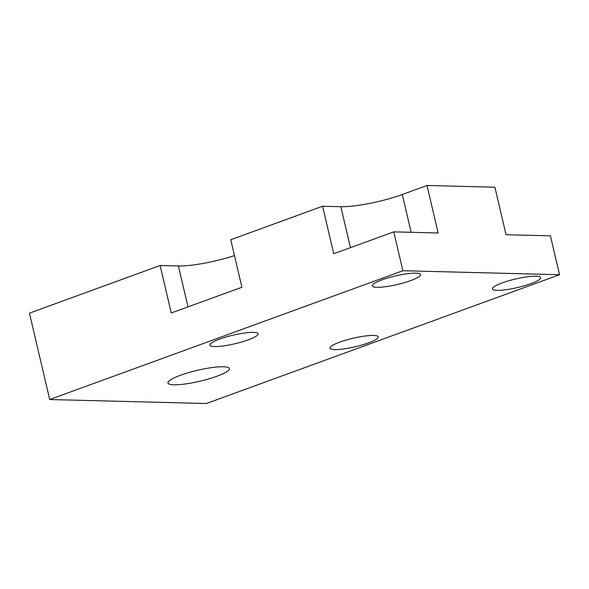 <?xml version="1.0" encoding="UTF-8"?>
<svg xmlns="http://www.w3.org/2000/svg" width="589" height="589" viewBox="0 0 589 589"><rect width="100%" height="100%" fill="white"/><g stroke="black" fill="none" stroke-linecap="round" stroke-linejoin="round"><path stroke-width="0.88" d="M427.01 185.483L438.15 232.994L393.761 231.86L333.72 253.756L322.581 206.246L340.854 206.71A45.073 7.981 166.8 0 0 402.287 194.495L427.01 185.483L494.9 187.206L506.039 234.716L550.435 235.85L559.55 274.717L206.386 403.517L49.712 399.533L29.45 313.149L160.12 265.499L178.401 265.963L188.001 306.898M393.761 231.86L402.876 270.734L49.712 399.533M160.12 265.499L171.266 313.002L241.895 287.248L230.755 239.738L322.581 206.246M234.474 255.589A45.073 7.981 -13.2 0 1 178.401 265.963M173.961 384.779A31.556 5.588 -13.2 0 1 167.961 382.968A31.556 5.588 -13.2 0 1 188.451 372.675A31.556 5.588 -13.2 0 1 223.4 366.748A31.556 5.588 -13.2 0 1 229.401 368.559A31.556 5.588 -13.2 0 1 208.904 378.852A31.556 5.588 -13.2 0 1 173.961 384.779M377.012 287.299A24.79 4.388 -13.2 0 1 372.3 285.871A24.79 4.388 -13.2 0 1 388.401 277.787A24.79 4.388 -13.2 0 1 415.856 273.127A24.79 4.388 -13.2 0 1 420.568 274.555A24.79 4.388 -13.2 0 1 404.466 282.639A24.79 4.388 -13.2 0 1 377.012 287.299M214.551 346.546A24.79 4.388 -13.2 0 1 209.839 345.125A24.79 4.388 -13.2 0 1 225.94 337.033A24.79 4.388 -13.2 0 1 253.403 332.38A24.79 4.388 -13.2 0 1 258.115 333.801A24.79 4.388 -13.2 0 1 242.013 341.885A24.79 4.388 -13.2 0 1 214.551 346.546M497.123 290.355A24.79 4.388 -13.2 0 1 492.411 288.934A24.79 4.388 -13.2 0 1 508.513 280.843A24.79 4.388 -13.2 0 1 535.975 276.189A24.79 4.388 -13.2 0 1 540.687 277.61A24.79 4.388 -13.2 0 1 524.585 285.694A24.79 4.388 -13.2 0 1 497.123 290.355M334.67 349.601A24.79 4.388 -13.2 0 1 329.958 348.18A24.79 4.388 -13.2 0 1 346.06 340.089A24.79 4.388 -13.2 0 1 373.514 335.435A24.79 4.388 -13.2 0 1 378.226 336.856A24.79 4.388 -13.2 0 1 362.132 344.94A24.79 4.388 -13.2 0 1 334.67 349.601M559.55 274.717L402.876 270.734M340.854 206.71L350.455 247.652M402.287 194.495L411.151 232.302"/></g></svg>
